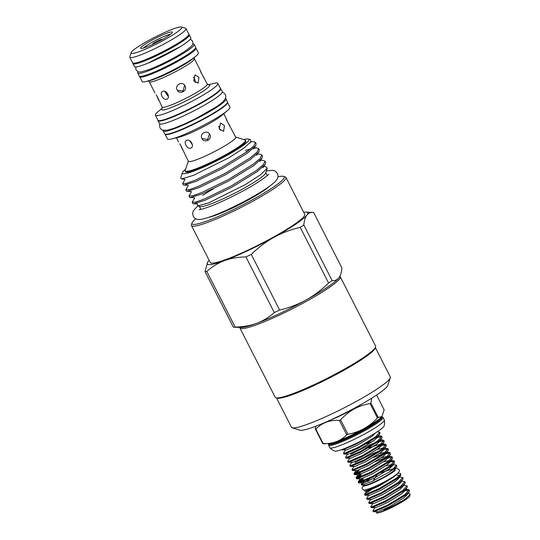 <?xml version="1.0" encoding="UTF-8"?>
<svg xmlns="http://www.w3.org/2000/svg" width="540" height="540" viewBox="0 0 540 540"><rect width="100%" height="100%" fill="white"/><g stroke="black" fill="none" stroke-linecap="round" stroke-linejoin="round"><path stroke-width="0.81" d="M395.348 470.111L395.341 470.117C393.903 472.426 376.906 481.93 368.388 484.873L363.994 486.122A1.998 1.917 87 0 0 362.408 489.044A1.998 1.917 87 0 0 364.203 490.111L369.772 488.612C378.574 485.15 386.802 480.924 394.457 475.949C398.912 472.709 400.41 470.624 398.945 469.692L397.298 468.457L395.307 468.484M152.395 68.229A25.448 3.051 -27 0 0 181.589 53.352M138.233 71.726A31.658 3.8 -27 0 0 137.727 73.082A31.658 3.8 -27 0 0 156.87 67.27A31.658 3.8 -27 0 0 187.292 50.807A31.658 3.8 -27 0 0 194.137 44.341A31.658 3.8 -27 0 0 192.74 43.949M137.727 73.082L139.226 76.025A31.658 3.8 -27 0 0 158.369 70.22A31.658 3.8 -27 0 0 188.791 53.75A31.658 3.8 -27 0 0 195.642 47.284L194.137 44.341M148.19 58.529A25.448 3.051 -27 0 0 176.216 44.246M132.921 63.059A31.658 3.8 -27 0 0 132.907 63.626A31.658 3.8 -27 0 0 152.05 57.814A31.658 3.8 -27 0 0 182.473 41.351A31.658 3.8 -27 0 0 189.317 34.877A31.658 3.8 -27 0 0 188.851 34.56M132.907 63.626L134.406 66.569A31.658 3.8 -27 0 0 153.549 60.757A31.658 3.8 -27 0 0 183.971 44.294A31.658 3.8 -27 0 0 190.822 37.82L189.317 34.877M225.551 98.651A35.208 4.226 153 0 1 225.956 98.969A35.208 4.226 153 0 1 218.342 106.164A35.208 4.226 153 0 1 184.511 124.477A35.208 4.226 153 0 1 163.222 130.936A35.208 4.226 153 0 1 163.202 130.417M225.956 98.969L227.462 101.912A35.208 4.226 153 0 1 219.841 109.107A35.208 4.226 153 0 1 186.01 127.42A35.208 4.226 153 0 1 164.72 133.88L163.222 130.936M220.421 88.439A35.208 4.226 153 0 1 220.739 88.722A35.208 4.226 153 0 1 213.125 95.924A35.208 4.226 153 0 1 179.294 114.23A35.208 4.226 153 0 1 157.997 120.69A35.208 4.226 153 0 1 157.957 120.265M220.739 88.722L222.237 91.665A35.208 4.226 153 0 1 214.623 98.867A35.208 4.226 153 0 1 180.792 117.173A35.208 4.226 153 0 1 159.503 123.633L157.997 120.69M378.236 417.42A36.16 4.34 153 0 1 377.838 417.69A36.16 4.34 153 0 1 377.426 417.967L370.082 403.556A36.16 4.34 -27 0 0 370.494 403.279A36.16 4.34 -27 0 0 370.899 403.009L378.236 417.42L381.929 416.576L384.143 409.853L376.799 395.442M371.709 398.176L370.899 403.009M382.151 417.049A30.55 3.665 153 0 1 382.988 417.42A30.55 3.665 153 0 1 376.38 423.671A30.55 3.665 153 0 1 347.024 439.553A30.55 3.665 153 0 1 328.556 445.163A30.55 3.665 153 0 1 328.745 444.258M382.988 417.42L384.291 419.971A30.55 3.665 153 0 1 384.325 420.066A30.55 3.665 153 0 1 377.683 426.215A30.55 3.665 153 0 1 348.685 441.943A30.55 3.665 153 0 1 329.906 447.795A30.55 3.665 153 0 1 329.852 447.707L328.556 445.163M384.325 420.066C384.062 419.351 385.216 421.483 384.122 425.939A27.884 3.348 153 0 1 378.088 431.204A27.884 3.348 153 0 1 352.701 445.061A27.884 3.348 153 0 1 334.78 451.082C330.534 449.348 329.488 447.161 329.906 447.795M381.929 416.576L379.823 418.52A30.611 3.672 -27 0 1 375.455 421.747A30.611 3.672 -27 0 1 331.304 443.239L323.757 443.88L322.738 443.576L315.401 429.165L315.562 426.31M370.082 403.556C358.513 405.52 348.685 410.947 340.598 419.843L347.942 434.255C359.451 432.175 369.279 426.749 377.426 417.967M339.383 420.417C329.791 419.863 321.928 422.773 315.806 429.138L323.143 443.549C332.681 443.988 340.538 441.079 346.727 434.828L339.383 420.417A36.16 4.34 -27 0 0 340.598 419.843M329.103 420.66A30.503 3.659 -27 0 0 362.853 403.468M347.942 434.255A36.16 4.34 153 0 1 346.727 434.828M323.143 443.549A36.16 4.34 153 0 1 322.738 443.576M315.401 429.165A36.16 4.34 -27 0 0 315.806 429.138M383.596 509.618A11.313 1.357 -27 0 0 400.639 501.538M372.924 510.894L373.295 511.616L374.193 511.69L387.916 505.805L405.155 495.396L409.111 491.764L409.408 490.617L409.037 489.895L404.791 494.674L387.545 505.082L373.829 510.968L373.012 510.563L375.084 507.452M409.077 490.334L404.966 490.718M405.601 489.767L407.997 489.476L409.037 489.895M370.825 506.77L371.196 507.492L372.094 507.573L385.817 501.68L403.056 491.279L407.012 487.647L407.308 486.5L406.937 485.777L402.692 490.556L385.445 500.958L371.729 506.851L370.913 506.446L372.985 503.327M403.751 485.271L406.937 485.777M368.726 502.652L369.097 503.375L369.995 503.449L383.717 497.563L400.957 487.154L404.912 483.523L405.209 482.375L404.838 481.653L400.592 486.432L383.346 496.841L369.63 502.726L368.813 502.322L370.886 499.21M401.652 481.147L404.838 481.653M366.626 498.528L366.998 499.25L367.895 499.331L381.618 493.439L398.858 483.037L402.813 479.405L403.11 478.258L402.739 477.536L398.486 482.315L381.247 492.716L367.531 498.609L366.714 498.204L368.786 495.086M364.608 494.08L366.687 490.968L367.369 491.238L378.844 486.175L393.282 477.32L395.982 474.971L399.627 475.436L396.387 478.19L379.148 488.599L365.432 494.485L364.608 494.08L373.336 488.349M399.553 477.023L402.739 477.536M364.527 494.411L364.898 495.133L365.796 495.207L379.519 489.321L396.758 478.913L400.714 475.281L400.788 473.702A20.851 2.504 -27 0 0 400.133 473.445L397.784 473.351M370.211 478.46L361.314 484.488L361.638 485.096L364.574 485.21A17.01 2.038 -27 0 0 375.874 481.174A17.01 2.038 -27 0 0 390.683 473.033A17.037 2.045 -27 0 0 394.349 469.921M393.255 464.663L396.441 465.17L392.189 469.949L388.658 472.406A20.851 2.504 -27 0 0 392.276 470.111A20.851 2.504 -27 0 0 396.61 466.526A20.851 2.504 -27 0 0 396.785 465.851L396.441 465.17M358.229 482.045L358.594 482.767L359.498 482.848L373.214 476.955L390.461 466.546L394.416 462.922L394.342 461.052L390.089 465.831L372.85 476.233L359.127 482.126L358.31 481.721L363.002 478.298M394.382 461.484L390.265 461.876M387.936 456.995L391.163 456.502L392.243 456.928L387.99 461.707L370.751 472.108L357.028 478.001L356.211 477.596L361.004 474.113M390.906 460.917L393.296 460.627L394.342 461.052M356.13 477.927L356.495 478.649L357.399 478.724L371.115 472.831L388.361 462.429L392.317 458.798L392.243 456.928M392.283 457.367L386.296 458.278M385.837 452.878L389.063 452.385L390.143 452.81L385.891 457.583L368.651 467.991L354.929 473.884L354.112 473.479L358.904 469.996M375.428 461.599L385.931 457.556M354.031 473.803L354.395 474.525L355.3 474.606L369.016 468.713L386.262 458.305L390.218 454.68L390.143 452.81M390.177 453.242L386.066 453.634M373.329 457.475L383.832 453.438M384.419 448.16L388.044 448.686L383.792 453.465L366.552 463.867L352.829 469.76L351.932 469.685L352.627 470.536L366.917 464.589L384.156 454.187L388.112 450.556L388.409 449.408L388.037 448.686M388.078 449.125L383.967 449.51M379.512 450.893L372.911 453.506L354.969 462.537M383.731 448.754L384.257 448.632M349.832 465.561L350.197 466.283L351.101 466.364L364.817 460.471L382.057 450.063L386.012 446.438L386.309 445.291L385.938 444.569L381.692 449.341L364.453 459.749L350.73 465.642L349.913 465.237L351.986 462.119M385.979 445.001L381.868 445.392M381.632 444.636L384.865 444.143L385.938 444.569M347.726 461.444L348.098 462.159L349.002 462.24L362.718 456.347L379.957 445.945L383.913 442.314L384.21 441.167L383.839 440.444L379.593 445.223L362.354 455.625L348.631 461.518L347.814 461.113L349.886 458.001M383.879 440.883L377.899 441.794M375.307 442.651L368.712 445.264L350.771 454.295M379.532 440.512L382.765 440.019L383.839 440.444M345.627 457.319L345.998 458.042L346.896 458.123L360.619 452.23L377.858 441.821L381.814 438.19L382.111 437.049L381.74 436.327L377.494 441.099L360.248 451.507L346.531 457.4L345.715 456.989L347.787 453.877L348.476 454.147L359.944 449.084L374.382 440.235L377.642 437.184L380.012 432.925L379.64 432.202L375.394 436.982L358.148 447.383L344.432 453.276L343.615 452.871L345.688 449.759M381.78 436.759L375.8 437.677M378.304 436.192L380.7 435.901L381.74 436.327M343.528 453.195L343.899 453.917L344.797 453.998L358.519 448.106L375.759 437.704L379.714 434.072M377.291 431.73L379.64 432.202M363.373 479.021L358.918 482.152M361.267 474.896L356.819 478.035M359.168 470.779L354.719 473.911M351.932 469.685L354.085 466.243M341.699 449.604L342.697 449.874L356.42 443.988L369.407 436.509M377.183 511.569L376.535 512.953C377.365 514.276 397.13 504.866 405.817 498.494L410.218 494.377L409.361 493.567L407.518 493.493M376.535 512.953L376.616 512.993A18.637 2.234 -27 0 0 376.643 513A18.637 2.234 -27 0 0 388.631 508.964A18.637 2.234 -27 0 0 405.574 499.709A18.637 2.234 -27 0 0 409.61 496.206L410.218 494.377M395.982 474.971L393.37 477.151L377.102 486.581L365.02 491.218L364.702 490.604L365.101 490.003M399.627 475.436A20.851 2.504 -27 0 0 400.788 473.702M364.351 485.204A17.037 2.045 -27 0 0 375.455 481.376A17.037 2.045 -27 0 0 390.697 473.026A17.01 2.038 -27 0 0 394.22 470.111L396.61 466.526M368.813 480.809A17.01 2.038 -27 0 0 367.726 481.525M393.836 468.72L387.038 470.549M361.638 485.096L372.37 481.187L388.658 472.406M373.626 511.745L377.872 511.839L389.347 506.783L403.778 497.927L407.038 494.883L409.111 491.764M371.527 507.62L375.773 507.721L387.241 502.659L401.679 493.803L404.939 490.759L407.012 487.647M369.428 503.503L373.667 503.597L385.142 498.542L399.58 489.686L402.84 486.635L404.912 483.523M367.328 499.379L371.567 499.48L383.042 494.417L397.481 485.561L400.741 482.517L402.813 479.405M365.229 495.261L369.468 495.356L380.943 490.3L395.381 481.444L398.642 478.393L400.714 475.281M393.761 468.72L381.078 472.635M364.621 481.046L362.488 482.726L361.314 484.488M358.931 482.895L363.17 482.996L374.645 477.934L389.077 469.078L392.344 466.034L392.546 464.886M391.662 464.596L385.627 465.946M358.31 481.721L360.389 478.602L361.071 478.872L372.546 473.81L386.978 464.96L390.238 461.909L390.447 460.769M389.563 460.478L383.528 461.828M360.423 472.804L358.283 474.485L358.972 474.755L370.447 469.692L384.878 460.836L388.139 457.792L388.348 456.644M387.464 456.354L381.429 457.704M352.627 470.536L356.873 470.63L368.348 465.568L382.779 456.719L386.039 453.668L386.249 452.527M385.364 452.237L379.323 453.587M350.527 466.412L354.773 466.513L366.248 461.45L380.68 452.594L383.94 449.55L384.149 448.402M383.265 448.112L377.224 449.462M348.428 462.294L352.674 462.389L364.149 457.326L378.581 448.477L381.841 445.426L382.043 444.285M381.166 443.995L368.483 447.91M346.329 458.17L350.575 458.271L362.05 453.209L376.481 444.353L379.742 441.308L381.814 438.19M373.025 441.221L366.383 443.786M342.131 449.928L346.37 450.029L357.845 444.967L372.283 436.111L375.786 432.702M245.606 140.711A33.898 4.064 153 0 1 245.889 140.967A33.898 4.064 153 0 1 229.095 153.738A33.898 4.064 153 0 1 195.872 169.715A33.898 4.064 153 0 1 185.483 171.747A33.898 4.064 153 0 1 185.436 171.369M185.625 169.222A37.361 4.482 -27 0 0 182.399 172.712A37.361 4.482 -27 0 0 193.847 171.079A37.361 4.482 -27 0 0 232.247 152.435A37.361 4.482 -27 0 0 248.488 139.036A37.361 4.482 -27 0 0 243.763 139.603M248.488 139.036L250.641 139.725L250.877 141.899L243.108 148.703L228.069 158.2L193.401 175.392L181.568 178.909L180.623 178.031L182.399 172.712M181.568 178.909L185.044 179.408L182.648 183.573L186.3 183.371L195.035 180.245L221.731 167.265L246.875 151.787L253.814 145.955L255.494 142.418L253.584 141.71L251.06 141.608M255.521 142.472L256.163 143.728L255.643 145.753L247.509 153.043L222.372 168.52L195.676 181.501L184.059 185.112L183.29 184.829L182.628 183.539M184.059 185.112L188.035 185.274L188.217 185.638L185.821 189.81L189.479 189.601L198.214 186.476L224.91 173.495L250.047 158.018L256.993 152.186L258.667 148.649L256.757 147.94L253.402 148.27M258.694 148.709L259.335 149.958L258.815 151.983L250.688 159.273L225.551 174.751L198.848 187.731L187.238 191.342L186.462 191.059L185.8 189.769M187.238 191.342L191.207 191.504L191.39 191.869L189 196.04L192.652 195.831L201.386 192.706L228.083 179.732L253.22 164.248L260.165 158.416L261.839 154.879L259.936 154.17L257.033 154.055M261.873 154.94L262.514 156.188L261.988 158.213L253.861 165.503L228.724 180.981L202.028 193.961L190.411 197.573L189.635 197.296L188.98 196M250.634 148.892L245.484 150.424M246.125 151.679L247.718 151.166M190.411 197.573L194.38 197.735L194.569 198.099L192.173 202.271L195.824 202.068L204.559 198.936L231.255 185.963L256.399 170.478L263.338 164.646L265.019 161.109L263.108 160.4L260.213 160.286M265.046 161.17L265.687 162.425L265.167 164.444L257.033 171.733L231.896 187.218L205.2 200.191L193.583 203.803L192.814 203.526L192.152 202.23M263.385 166.516L265.626 166.61L267.307 168.129L265.673 173.023A37.247 4.469 153 0 1 245.383 187.488A37.247 4.469 153 0 1 210.715 204.005A37.247 4.469 153 0 1 199.787 206.597L197.667 205.922M267.307 168.129L260.705 174.656L245.437 184.565L208.521 202.966L197.613 205.909L197.559 203.965L193.583 203.803M202.831 195.338A41.796 5.015 153 0 1 213.212 188.939M269.237 186.482A37.247 4.469 153 0 1 216.31 214.994A37.247 4.469 153 0 1 208.582 217.384M195.73 218.747A51.692 6.203 -27 0 0 192.024 222.946A51.692 6.203 -27 0 0 207.873 220.685A51.692 6.203 -27 0 0 260.996 194.886A51.692 6.203 -27 0 0 283.466 176.351A51.692 6.203 -27 0 0 277.891 176.884M283.466 176.351L285.235 176.911A53.021 6.359 153 0 1 285.93 177.424A53.021 6.359 153 0 1 259.652 197.39A53.021 6.359 153 0 1 207.691 222.386A53.021 6.359 153 0 1 191.444 225.565A53.021 6.359 153 0 1 191.437 224.701L192.024 222.946M285.93 177.424L304.722 214.312A53.021 6.359 153 0 1 278.451 234.286A53.021 6.359 153 0 1 226.49 259.281A53.021 6.359 153 0 1 210.242 262.46L191.444 225.565M313.605 212.416C310.824 212.159 308.583 213.05 306.875 215.109A56.349 6.757 153 0 1 295.502 224.323A56.349 6.757 153 0 1 273.935 237.31C265.646 241.994 258.1 247.698 251.289 254.428L279.625 310.041C288.812 307.928 297.581 304.621 305.937 300.105C314.219 295.427 321.773 289.717 328.583 282.994L300.247 227.381A63.383 7.601 -27 0 0 302.076 226.159A63.383 7.601 -27 0 0 303.804 224.978L332.141 280.591C334.922 280.854 337.169 279.956 338.87 277.904L339.248 277.385A56.349 6.757 153 0 1 339.215 277.432A56.349 6.757 153 0 1 338.87 277.904C340.497 275.684 341.523 272.396 341.942 268.029L313.605 212.416L305.937 212.112A56.349 6.757 153 0 1 306.875 215.109C305.249 217.323 304.223 220.617 303.804 224.978M375.374 347.598L390.292 376.873A55.465 6.655 153 0 1 390.292 377.771L387.754 385.398A49.694 5.96 153 0 1 377.001 394.754A49.694 5.96 153 0 1 331.817 419.432A49.694 5.96 153 0 1 299.849 430.191L292.187 427.761A55.465 6.655 153 0 1 291.458 427.228L276.541 397.96M390.292 377.771A55.465 6.655 153 0 1 378.29 388.213A55.465 6.655 153 0 1 327.868 415.753A55.465 6.655 153 0 1 292.187 427.761M339.842 276.359A56.349 6.757 153 0 1 340.288 276.777L375.584 346.052A56.349 6.757 153 0 1 375.584 346.97L375.192 348.138A55.465 6.655 153 0 1 363.19 358.58A55.465 6.655 153 0 1 312.768 386.12A55.465 6.655 153 0 1 277.088 398.129L275.906 397.757A56.349 6.757 153 0 1 275.171 397.217L239.875 327.942A56.349 6.757 153 0 1 239.787 327.409M375.584 346.97A56.349 6.757 153 0 1 363.393 357.575A56.349 6.757 153 0 1 312.161 385.553A56.349 6.757 153 0 1 275.906 397.757M340.288 276.777A56.349 6.757 153 0 1 328.097 288.299A56.349 6.757 153 0 1 273.949 317.608A56.349 6.757 153 0 1 239.875 327.942M143.289 48.107A16.416 1.971 153 0 1 146.219 45.853A16.416 1.971 153 0 1 170.66 34.162M153.34 44.098A5.204 0.628 153 0 1 152.685 44.152A5.204 0.628 153 0 1 153.779 43.052A5.204 0.628 153 0 1 158.936 40.277A5.204 0.628 153 0 1 161.939 39.434A5.204 0.628 153 0 1 161.514 39.933M173.117 28.978A28.438 3.409 -27 0 0 146.644 41.587A28.438 3.409 -27 0 0 131.153 52.637A28.438 3.409 -27 0 0 139.867 51.388A28.438 3.409 -27 0 0 169.101 37.199A28.438 3.409 -27 0 0 181.46 27A28.438 3.409 -27 0 0 173.117 28.978M181.46 27L185.591 28.309A31.55 3.787 153 0 1 186.003 28.613A31.55 3.787 153 0 1 170.37 40.493A31.55 3.787 153 0 1 139.455 55.364A31.55 3.787 153 0 1 129.782 57.254A31.55 3.787 153 0 1 129.782 56.741L131.153 52.637M227.219 121.426C225.187 116.478 225.376 116.782 227.786 122.33L235.73 137.201A26.555 3.186 153 0 1 222.568 147.197A26.555 3.186 153 0 1 196.547 159.719A26.555 3.186 153 0 1 188.406 161.311L180.596 145.253C182.999 150.802 183.188 151.106 181.157 146.158M235.643 137.025L244.958 139.982A33.764 4.05 153 0 1 245.403 140.306A33.764 4.05 153 0 1 228.67 153.023A33.764 4.05 153 0 1 195.581 168.939A33.764 4.05 153 0 1 185.234 170.964A33.764 4.05 153 0 1 185.234 170.411L188.318 161.136M178.531 141.932L176.431 137.808M179.753 143.721L180.596 145.253M227.502 102.337A35.053 4.205 153 0 1 227.522 102.377L229.952 107.15A35.053 4.205 153 0 1 227.462 110.552L221.522 115.6A26.555 3.186 153 0 1 184.228 135.54A26.555 3.186 153 0 1 179.28 137.119L171.707 138.956A35.053 4.205 153 0 1 167.494 138.976L165.058 134.203A35.053 4.205 153 0 1 165.038 134.163M186.665 140.333C182.918 141.358 187.164 149.688 190.667 148.176C194.886 146.84 190.647 138.497 186.665 140.333L186.192 140.569M227.462 110.552A35.053 4.205 153 0 1 178.234 136.877A35.053 4.205 153 0 1 171.707 138.956M227.522 102.377A35.053 4.205 153 0 1 210.148 115.574A35.053 4.205 153 0 1 175.797 132.097A35.053 4.205 153 0 1 165.058 134.203M208.062 84.794L213.644 83.437A35.053 4.205 153 0 1 217.863 83.416A35.053 4.205 153 0 1 200.495 96.62A35.053 4.205 153 0 1 166.144 113.144A35.053 4.205 153 0 1 155.399 115.243A35.053 4.205 153 0 1 157.896 111.847L162.27 108.128M217.863 83.416L220.401 88.405A35.053 4.205 153 0 1 203.033 101.601A35.053 4.205 153 0 1 168.683 118.125A35.053 4.205 153 0 1 157.936 120.231L155.399 115.243M156.978 96.228C159.368 101.79 159.556 102.087 157.545 97.133L156.188 94.79M201.44 73.508C199.429 68.553 199.611 68.85 202.001 74.412L207.286 84.017A25.36 3.044 -27 0 1 194.717 93.569A25.36 3.044 -27 0 1 169.871 105.516A25.36 3.044 -27 0 1 162.101 107.042L157.545 97.133M154.899 92.914L149.195 81.709A25.36 3.044 153 0 0 156.965 80.19A25.36 3.044 153 0 0 181.811 68.236A25.36 3.044 153 0 0 194.38 58.684L200.09 69.89M162.668 91.388C158.929 92.408 163.181 100.737 166.671 99.239C170.897 97.889 166.664 89.546 162.668 91.388L162.196 91.625M195.622 47.851A31.55 3.787 153 0 1 195.939 48.114L198.382 52.907A31.55 3.787 153 0 1 196.135 55.964A31.55 3.787 153 0 1 151.835 79.657A31.55 3.787 153 0 1 145.962 81.533A31.55 3.787 153 0 1 142.162 81.547L139.725 76.761A31.55 3.787 153 0 1 139.691 76.343M195.939 48.114A31.55 3.787 153 0 1 180.306 59.994A31.55 3.787 153 0 1 149.391 74.871A31.55 3.787 153 0 1 139.725 76.761M186.003 28.613L188.825 34.142A31.55 3.787 153 0 1 173.191 46.028A31.55 3.787 153 0 1 142.27 60.899A31.55 3.787 153 0 1 132.604 62.788L129.782 57.254M146.117 47.176A17.746 2.126 -27 0 0 163.512 38.812A17.746 2.126 -27 0 0 172.307 32.13A17.746 2.126 -27 0 0 166.867 33.19A17.746 2.126 -27 0 0 149.472 41.56A17.746 2.126 -27 0 0 140.684 48.242A17.746 2.126 -27 0 0 146.117 47.176M209.81 134.447C207.495 129.296 199.112 133.589 201.906 138.483C204.262 143.708 212.659 139.435 209.81 134.447L209.621 134.116M220.219 130.322L218.673 126.232M224.444 125.51L220.556 123.005L219.26 129.006L223.634 131.328L224.444 125.51M185.031 85.853C182.722 80.703 174.339 84.996 177.134 89.89C179.489 95.114 187.886 90.842 185.031 85.853L184.849 85.523M195.466 82.755L194.69 78.908L193.32 77.038M198.929 77.342L195.055 74.831L193.738 80.838L198.133 83.153L198.929 77.342M190.667 148.176L191.153 147.926M166.671 99.239L167.157 98.982M164.869 91.429L168.406 96.721M189.695 140.738L192.402 144.815M204.086 77.733L202.797 75.85M177.316 90.221L183.047 91.017L184.633 85.212M229.844 125.658L228.629 123.856M201.872 138.416L207.644 139.55L209.459 133.954M182.156 57.915A25.4 3.044 153 0 1 155.756 71.368M332.141 280.591A63.383 7.601 153 0 1 328.583 282.994M300.247 227.381C291.06 229.487 282.292 232.801 273.935 237.31A56.349 6.757 153 0 1 224.546 260.591C217.904 263.149 211.991 266.76 206.8 271.424L235.136 327.038C242.676 326.99 249.811 325.775 256.541 323.386C263.108 320.875 269.021 317.264 274.286 312.552L245.95 256.939A63.383 7.601 -27 0 0 251.289 254.428M279.625 310.041A63.383 7.601 153 0 1 274.286 312.552M245.95 256.939C238.322 257 231.188 258.221 224.546 260.591A56.349 6.757 153 0 1 207.745 262.143A56.349 6.757 153 0 1 208.089 261.664A56.349 6.757 153 0 1 209.203 260.422M235.136 327.038A63.383 7.601 153 0 1 233.354 327.152L205.018 271.539A63.383 7.601 -27 0 0 206.8 271.424M338.87 277.904A56.349 6.757 153 0 1 305.937 300.105A56.349 6.757 153 0 1 256.541 323.386A56.349 6.757 153 0 1 241.029 327.463L233.354 327.152M205.018 271.539L207.657 262.271M303.689 212.274A56.349 6.757 153 0 1 305.937 212.112M381.895 416.603A29.95 3.591 153 0 1 375.394 422.671A29.95 3.591 153 0 1 346.829 438.149A29.95 3.591 153 0 1 328.536 443.792L328.786 444.258M381.901 416.603L382.077 416.954A29.95 3.591 153 0 1 375.597 423.077A29.95 3.591 153 0 1 346.822 438.649A29.95 3.591 153 0 1 328.712 444.143M145.962 81.533L150.012 80.548A27 3.24 -27 0 0 155.041 78.941A27 3.24 -27 0 0 192.956 58.664L196.135 55.964M208.224 84.854A27 3.24 153 0 1 199.422 93.514A27 3.24 153 0 1 169.877 108.061A27 3.24 153 0 1 162.23 108.297M190.31 39.177L192.557 41.04C192.679 44.118 195.095 43.902 185.321 50.949C176.283 57.119 158.632 66.116 148.304 69.822C137.788 72.92 139.03 72.691 135.986 69.863L135.803 66.953M180.374 46.622L147.663 63.281M266.362 170.964L272.815 170.269L275.272 171.133L277.371 173.381C278.195 175.554 278.141 177.39 277.202 178.895C276.791 180.407 273.854 183.134 268.38 187.09C255.704 196.128 228.359 210.242 212.24 216.101C202.5 219.524 199.712 219.861 197.06 219.233C195.878 219.186 194.589 218.194 193.199 216.263L192.618 213.246L193.367 210.749L197.714 205.936M268.569 174.258C270.108 173.765 258.41 182.81 245.248 189.736C231.788 197.087 219.652 202.81 208.845 206.901C203.114 208.892 199.868 209.81 199.085 209.662M376.913 474.998L373.181 480.809M394.909 470.576L394.477 469.726M364.547 486.047L364.115 485.197M365.02 491.218L366.863 491.292M405.419 489.368L407.997 489.476M390.717 460.526L393.296 460.627M358.283 474.485L356.211 477.596M388.618 456.401L391.196 456.509M356.184 470.36L354.112 473.479M386.951 452.297L389.097 452.385M382.32 444.042L384.899 444.143M380.221 439.918L382.799 440.026M378.554 435.814L380.7 435.901M344.23 454.052L347.969 454.201M383.913 442.314L381.841 445.426M386.012 446.438L383.94 449.55M388.112 450.556L386.039 453.668M390.218 454.68L388.139 457.792M354.733 474.653L358.465 474.808M392.317 458.798L390.238 461.909M356.832 478.777L360.565 478.926M394.416 462.922L392.344 466.034M199.422 206.476L200.9 209.392M159.908 123.957L159.57 125.01L159.968 128.02L162.196 130.093L167.029 130.316L173.785 128.351L185.018 123.755L196.614 118.172L217.087 106.38L223.243 101.655L225.882 97.625L225.504 94.608L223.29 92.522L222.257 92.185M194.299 57.314L194.38 58.684M207.286 84.017L208.352 84.888M185.234 170.964L185.767 172.01M245.403 140.306L245.936 141.352M223.756 113.697L225.855 117.821M162.101 107.042L162.182 108.412M148.129 80.838L149.195 81.709M265.795 172.658L267.28 175.568M265.167 164.444L262.966 167.738M261.988 158.213L259.794 161.501M258.815 151.983L256.622 155.277M255.643 145.753L253.435 149.06L253.739 147.947M250.877 141.899L250.263 142.823L250.702 141.791M256.757 147.94L253.861 147.825"/></g></svg>
